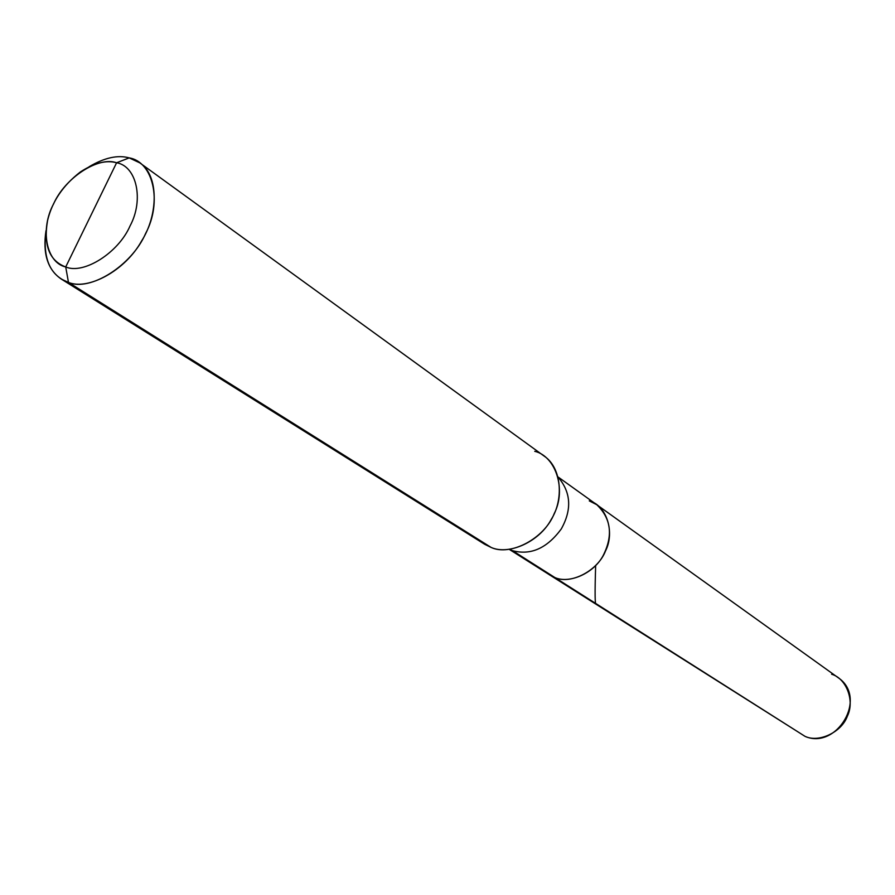 <?xml version="1.0" encoding="UTF-8"?>
<svg xmlns="http://www.w3.org/2000/svg" width="895" height="895" viewBox="0 0 895 895"><rect width="100%" height="100%" fill="white"/><g stroke="black" fill="none" stroke-linecap="round" stroke-linejoin="round"><path stroke-width="1.34" d="M589.279 500.876C606.329 505.138 615.245 531.91 605.523 550.917C597.994 570.686 570.708 584.905 554.922 577.566L512.567 550.671L554.922 577.566L549.474 574.87L554.922 577.566C569.209 584.01 593.832 573.471 603.219 555.459C613.254 535.445 611.117 518.529 596.797 504.724L838.223 677.728C868.217 697.932 836.478 750.155 805.053 736.372L554.922 577.566C569.209 584.01 593.832 573.471 603.219 555.459C613.254 535.445 611.117 518.529 596.797 504.724L589.279 500.876C606.329 505.138 615.245 531.91 605.523 550.917C597.994 570.686 570.708 584.905 554.922 577.566L805.053 736.372C818.858 742.984 841.636 732.222 847.341 716.213C854.96 700.897 846.401 678.444 831.645 674.248M796.058 730.667L509.255 549.362M65.715 266.967C46.003 262.627 39.906 228.863 53.633 203.814C64.91 178.027 98.215 156.088 116.596 162.767L65.715 266.967C83.705 274.709 118.487 252.77 130.055 225.92C144.173 199.798 136.599 166.034 116.596 162.767L129.204 157.889C153.202 161.715 162.521 202.102 145.628 233.461C131.789 265.681 90.003 291.837 68.479 282.406C87.934 290.573 125.155 270.782 141.499 241.135C158.281 215.069 159.12 175.487 139.788 162.856L129.204 157.889C117.782 154.723 104.402 157.688 89.064 166.783C104.402 157.688 117.782 154.723 129.204 157.889L116.596 162.767C136.599 166.034 144.173 199.798 130.055 225.92C118.487 252.77 83.705 274.709 65.715 266.967L116.596 162.767C106.236 159.892 94.165 162.957 80.382 171.952C62.974 185.41 52.033 201.632 47.547 220.629C43.352 245.398 49.415 260.837 65.715 266.967L68.479 282.406L65.715 266.967M512.567 550.671C530.735 555.549 546.957 548.333 561.243 529.012C572.073 509.591 571.044 492.317 558.144 477.203C571.044 492.317 572.073 509.591 561.243 529.012C546.957 548.333 530.735 555.549 512.567 550.671L509.479 549.34L512.567 550.671M139.788 162.856L544.227 456.137C561.825 467.872 563.828 499.678 551.242 519.402C539.305 542.023 508.673 555.359 491.176 547.46C510.564 556.5 544.641 538.398 554.251 513.529C566.569 489.587 555.773 456.293 534.729 451.304M479.093 539.898L68.479 282.406L491.176 547.46L484.743 544.317L61.352 279.106L68.479 282.406C50.042 275.66 42.557 258.387 46.003 230.619C42.546 253.598 47.67 269.764 61.352 279.106M596.104 603.711C594.951 605.747 594.795 593.217 595.634 566.099M596.797 504.724L558.088 476.99"/></g></svg>
